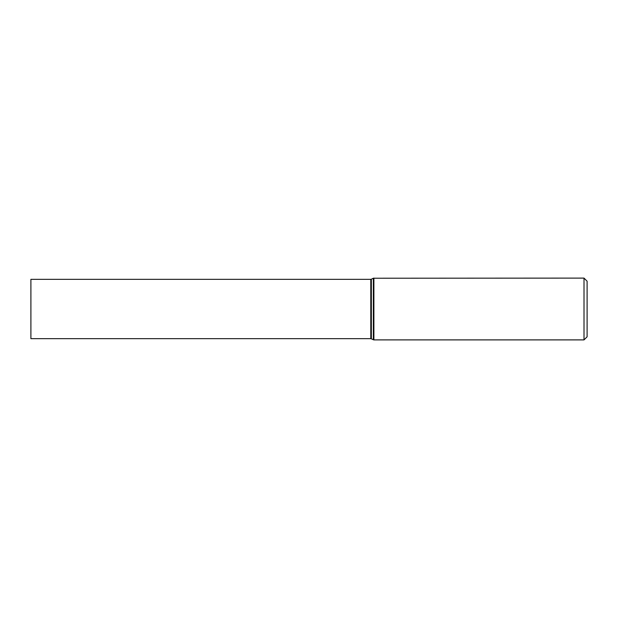 <?xml version="1.0" encoding="UTF-8"?>
<svg xmlns="http://www.w3.org/2000/svg" width="618" height="618" viewBox="0 0 618 618"><rect width="100%" height="100%" fill="white"/><g stroke="black" fill="none" stroke-linecap="round" stroke-linejoin="round"><path stroke-width="0.93" d="M584.01 278.108L587.1 281.198L587.1 336.802L584.01 339.892L584.01 278.108L373.349 278.231L373.349 339.769L373.89 339.892L373.89 278.108M30.9 309L30.9 279.336L370.8 279.336L370.8 338.664L30.9 338.664L30.9 309M373.349 339.769L371.341 338.788L371.341 279.212L373.349 278.231M584.01 339.892L373.89 339.892M371.341 279.212L370.8 279.336M371.341 338.788L370.8 338.664"/></g></svg>
